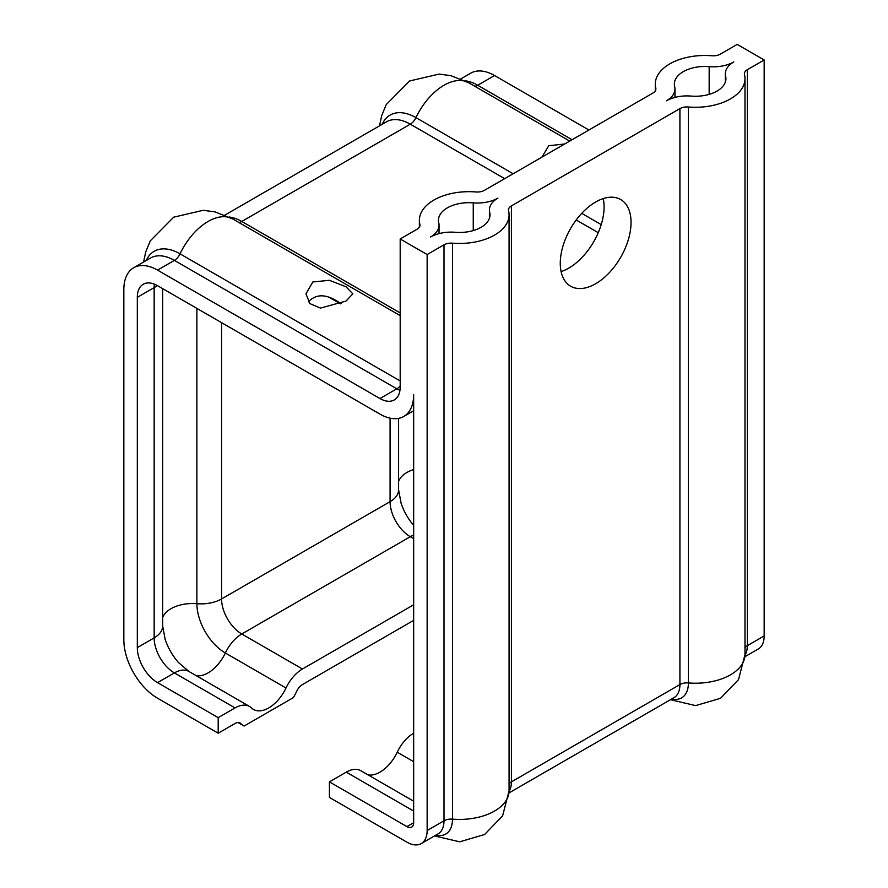 <?xml version="1.0" encoding="UTF-8"?>
<svg xmlns="http://www.w3.org/2000/svg" width="888" height="888" viewBox="0 0 888 888"><rect width="100%" height="100%" fill="white"/><g stroke="black" fill="none" stroke-linecap="round" stroke-linejoin="round"><path stroke-width="1.33" d="M238.04 722.532L243.967 725.951A49.573 28.616 -60 0 0 244.122 726.04L293.373 697.602A49.573 28.616 -60 0 0 296.792 691.108A10.012 5.783 120 0 1 302.453 684.57L413.664 620.368M243.967 725.951A49.573 28.616 -60 0 1 240.704 723.487A10.012 5.783 120 0 0 240.049 722.999A10.012 5.783 120 0 0 235.043 723.487L218.193 733.222L218.193 717.648L235.043 707.925A29.071 16.783 -60 0 1 249.584 706.482A29.071 16.783 -60 0 1 251.493 707.925A30.503 17.616 120 0 0 253.491 709.434A30.503 17.616 120 0 0 286.003 688A29.071 16.783 -60 0 1 302.453 669.008L413.664 604.795M312.842 281.951L329.426 280.319L345.987 286.757L352.847 293.85L345.987 301.088L320.49 308.092L309.934 303.641L305.971 293.85L312.842 281.951M341.092 303.552L338.184 301.831C325.896 293.828 315.973 293.828 308.425 301.831M541.902 157.165L548.762 145.743L564.713 143.989M400.188 238.983L417.038 229.248A10.012 5.783 0 0 0 419.969 225.164A10.012 5.783 0 0 0 419.869 224.342A49.573 28.616 180 0 1 419.369 220.302A49.573 28.616 180 0 1 475.946 191.963A10.012 5.783 0 0 0 484.448 190.332L652.958 93.04A10.012 5.783 0 0 0 655.888 88.955A10.012 5.783 0 0 0 655.788 88.145A49.573 28.616 180 0 1 655.289 84.094A49.573 28.616 180 0 1 711.865 55.766A10.012 5.783 0 0 0 720.357 54.124L737.207 44.4L764.168 59.962L747.319 69.697A10.012 5.783 0 0 0 744.388 73.782A10.012 5.783 0 0 0 744.488 74.603A49.573 28.616 180 0 1 744.988 78.644A49.573 28.616 180 0 1 688.411 106.982A10.012 5.783 0 0 0 679.919 108.614L511.41 205.905A10.012 5.783 0 0 0 508.469 209.99A10.012 5.783 0 0 0 508.569 210.8A49.573 28.616 180 0 1 509.068 214.852A49.573 28.616 180 0 1 452.492 243.179A10.012 5.783 0 0 0 444 244.822L427.15 254.545L400.188 238.983L400.188 386.857A28.594 16.506 60 0 1 394.261 399.955A28.594 16.506 60 0 1 379.964 398.534L157.531 270.119A47.663 27.517 -120 0 0 133.7 267.754A47.663 27.517 -120 0 0 123.832 289.577L123.832 639.826A47.663 27.517 -120 0 0 157.531 698.19L218.193 733.222M413.664 822.721L406.926 826.617A9.535 5.506 60 0 0 411.699 827.094A9.535 5.506 60 0 0 413.664 822.721L413.664 394.649A47.663 27.517 60 0 1 403.796 416.461A47.663 27.517 60 0 1 379.964 414.108L157.531 285.681A28.594 16.506 -120 0 0 143.234 284.26A28.594 16.506 -120 0 0 137.307 297.358L137.307 647.607A28.594 16.506 -120 0 0 157.531 682.628L218.193 717.648M588.922 130.014L494.549 75.535A47.663 27.517 -120 0 0 470.718 73.171L460.839 78.877M438.739 222.788A29.071 16.783 180 0 1 439.038 225.164A29.071 16.783 180 0 1 430.514 237.029A29.071 16.783 180 0 1 455.189 232.29A30.503 17.616 0 0 0 490.01 214.852A30.503 17.616 0 0 0 489.699 212.365A29.071 16.783 180 0 1 489.41 209.99A29.071 16.783 180 0 1 497.924 198.113A29.071 16.783 180 0 1 473.249 202.864A30.503 17.616 0 0 0 438.439 220.302A30.503 17.616 0 0 0 438.739 222.788M674.658 86.58A29.071 16.783 180 0 1 674.947 88.955A29.071 16.783 180 0 1 666.433 100.832A29.071 16.783 180 0 1 691.108 96.082A30.503 17.616 0 0 0 725.929 78.644A30.503 17.616 0 0 0 725.618 76.157A29.071 16.783 180 0 1 725.33 73.782A29.071 16.783 180 0 1 733.843 61.916A29.071 16.783 180 0 1 709.168 66.656A30.503 17.616 0 0 0 674.358 84.094A30.503 17.616 0 0 0 674.658 86.58M561.094 271.606A50.05 28.893 120 0 0 604.084 206.871A50.05 28.893 120 0 0 603.263 198.579M413.664 801.22L360.794 770.695A29.071 16.783 120 0 0 346.264 772.138L329.415 781.862L329.415 797.435L406.926 842.179A28.594 16.506 60 0 0 421.223 843.6L438.073 833.876A28.594 16.506 60 0 0 444 820.778A10.012 5.783 180 0 1 452.492 819.147A32.601 18.826 60 0 1 435.908 835.12M413.664 733.222A29.071 16.783 120 0 0 397.225 752.214A30.503 17.616 -60 0 1 368.021 774.869M631.046 222.444A50.05 28.893 -60 0 1 609.201 272.805A50.05 28.893 -60 0 1 570.64 286.214A50.05 28.893 -60 0 1 560.273 263.303A50.05 28.893 -60 0 1 582.117 212.942A50.05 28.893 -60 0 1 620.679 199.534A50.05 28.893 -60 0 1 631.046 222.444M406.926 826.617L329.415 781.862M427.15 254.545L427.15 830.513A28.594 16.506 60 0 1 421.223 843.6M764.168 59.962L764.168 635.93A28.594 16.506 60 0 1 758.252 649.017L744.943 656.698M239.294 722.677L240.704 723.487M196.137 675.624A30.503 17.616 120 0 0 225.341 652.98A29.071 16.783 -60 0 1 241.78 633.988L410.3 536.696A29.071 16.783 -60 0 1 413.664 535.064M162.671 617.671A30.503 17.616 180 0 1 196.892 603.707A29.071 16.783 0 0 0 221.567 598.956L390.076 501.665A28.594 16.506 -120 0 0 410.3 536.696L413.664 538.639M157.531 682.628L174.381 672.904L235.043 707.925M137.307 647.607L154.157 637.873A28.594 16.506 -120 0 0 174.381 672.904A29.071 16.783 -60 0 1 188.922 671.461L249.584 706.482M196.892 308.402L196.892 603.707A40.226 23.221 -120 0 0 225.341 652.98L286.003 688M221.567 322.655L221.567 598.956A28.594 16.506 -120 0 0 241.78 633.988L302.453 669.008M390.076 418.148L390.076 501.665A29.071 16.783 0 0 0 398.59 489.799L401.076 503.185A40.226 23.221 -120 0 0 413.664 525.463M398.59 481.463A30.503 17.616 180 0 1 413.664 469.541M137.307 297.358L154.157 287.623L154.157 637.873A29.071 16.783 0 0 0 162.671 626.007L165.157 639.393A40.226 23.221 -120 0 0 178.566 662.615L188.922 671.461M154.401 284.16A28.594 16.506 -120 0 0 154.157 287.623A29.071 16.783 0 0 0 157.254 285.525M494.549 75.535L477.7 85.259A47.663 27.517 -120 0 0 465.057 80.808M572.072 139.749L477.7 85.259A10.012 5.783 -60 0 1 474.703 86.225M569.73 141.092L468.786 82.806A49.573 28.616 120 0 0 415.961 117.638A51.671 29.826 -120 0 0 382.162 124.309M513.153 173.759L415.961 117.638A10.012 5.783 -60 0 1 410.3 124.176A47.663 27.517 -120 0 0 386.469 121.823L224.919 215.085M504.662 178.666L410.3 124.176L241.78 221.467A47.663 27.517 -120 0 0 229.137 217.016M400.188 312.92L241.78 221.467A10.012 5.783 -60 0 1 238.783 222.433M400.188 315.617L232.867 219.014A49.573 28.616 120 0 0 180.042 253.846A51.671 29.826 -120 0 0 146.243 260.517M400.188 380.952L180.042 253.846A10.012 5.783 -60 0 1 174.381 260.384A47.663 27.517 -120 0 0 150.549 258.019L133.7 267.754M400.188 385.88A10.012 5.783 -60 0 1 396.814 388.811L174.381 260.384L157.531 270.119M340.792 303.685L332.034 298.634M601.231 224.609L581.729 213.353M598.257 232.7L576.212 219.969M399.944 390.332A28.594 16.506 60 0 1 396.814 388.811L379.964 398.534M473.249 202.864L473.249 230.569M709.168 66.656L709.168 94.361M655.788 88.145L655.788 89.777M419.869 224.342L419.869 225.985M413.664 761.704L397.225 752.214M413.664 811.055L346.264 772.138M427.15 830.513L444 820.778L444 244.822M452.492 243.179L452.492 819.147A49.573 28.616 0 0 0 509.068 790.82L502.619 815.817L484.604 834.509L459.695 841.813L434.532 835.919M509.068 783.982A10.012 5.783 180 0 1 511.41 781.862A28.594 16.506 60 0 1 509.068 791.408M511.41 205.905L511.41 781.862L679.919 684.57A28.594 16.506 60 0 1 673.992 697.668L509.035 792.906M679.919 108.614L679.919 684.57A10.012 5.783 180 0 1 688.411 682.939A32.601 18.826 60 0 1 671.828 698.912M688.411 106.982L688.411 682.939A49.573 28.616 0 0 0 744.988 654.611L738.527 679.609L720.523 698.312L695.615 705.605L670.451 699.711M744.988 647.774A10.012 5.783 180 0 1 747.319 645.654A28.594 16.506 60 0 1 744.988 655.2M747.319 69.697L747.319 645.654L764.168 635.93M725.618 76.157L725.618 81.141M489.699 212.365L489.699 217.338M398.59 418.37L398.59 489.799M162.671 288.656L162.671 626.007M468.786 82.806L450.827 75.647L439.094 74.093L409.601 80.975L386.213 104.629L381.685 115.64L379.498 125.841M232.867 219.014L214.907 211.855L203.174 210.301L173.682 217.183L150.294 240.837L145.765 251.837L143.579 262.049M340.459 303.84L329.87 297.724M403.796 416.461L413.664 410.767M439.038 225.164L439.038 233.622M674.947 88.955L674.947 97.425M655.289 84.094L655.289 90.931M419.369 220.302L419.369 227.128M725.33 73.782L725.33 82.118M489.41 209.99L489.41 218.326M509.068 214.852L509.068 790.82M744.988 78.644L744.988 654.611"/></g></svg>
